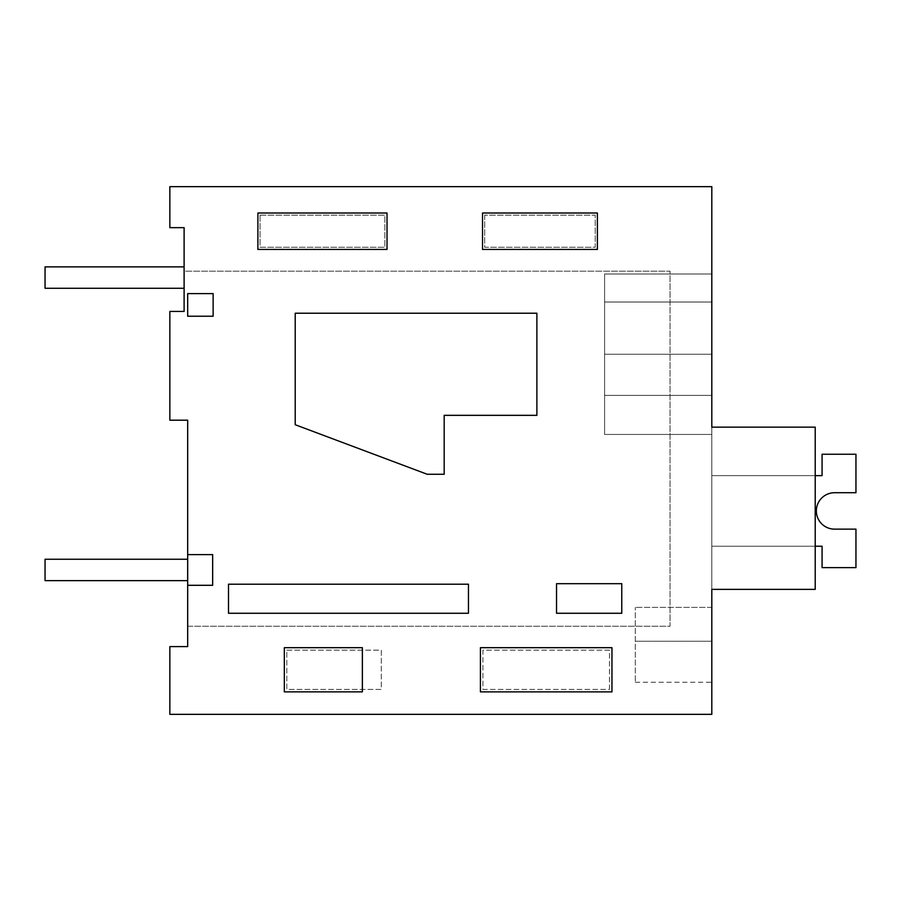 <?xml version="1.0" encoding="UTF-8"?>
<svg xmlns="http://www.w3.org/2000/svg" width="901" height="901" viewBox="0 0 901 901"><rect width="100%" height="100%" fill="white"/><g stroke="black" fill="none" stroke-linecap="round" stroke-linejoin="round"><path stroke-width="0.68" stroke-dasharray="4.5 3.38" d="M187.678 646.603L169.85 646.603L169.85 714.347L711.813 714.347L711.813 186.653L169.85 186.653L169.85 227.649L184.108 227.649L184.108 271.19L670.051 271.19L670.051 626.24L187.678 626.24L187.678 646.603M609.481 689.389L609.481 650.173L482.902 650.173L482.902 689.389L609.481 689.389L609.481 650.173L482.902 650.173L482.902 689.389L609.481 689.389M286.8 650.173L381.281 650.173L381.281 689.389L286.8 689.389L286.8 650.173L381.281 650.173L381.281 689.389L286.8 689.389L286.8 650.173M260.051 215.17L384.851 215.17L384.851 247.268L260.051 247.268L260.051 215.17L384.851 215.17L384.851 247.268L260.051 247.268L260.051 215.17M484.682 215.17L484.682 247.268L595.212 247.268L595.212 215.17L484.682 215.17L484.682 247.268L595.212 247.268L595.212 215.17L484.682 215.17M187.678 420.193L187.678 626.24L670.051 626.24L670.051 271.19L184.108 271.19L184.108 311.442L169.85 311.442L169.85 420.193L187.678 420.193M711.813 427.142L815.214 427.142L815.214 589.378L711.813 589.378L711.813 427.142L815.214 427.142L815.214 589.378L711.813 589.378L711.813 427.142L815.214 427.142L815.214 589.378L711.813 589.378L711.813 427.142L815.214 427.142L815.214 589.378L711.813 589.378L711.813 427.142L815.214 427.142L815.214 589.378L711.813 589.378L711.813 427.142L815.214 427.142L815.214 589.378L711.813 589.378L711.813 427.142L815.214 427.142L815.214 589.378L711.813 589.378L711.813 427.142L815.214 427.142L815.214 589.378L711.813 589.378L711.813 427.142L815.214 427.142L815.214 589.378L711.813 589.378L711.813 427.142L815.214 427.142L815.214 589.378L711.813 589.378L711.813 427.142L815.214 427.142L815.214 589.378L711.813 589.378L711.813 427.142L815.214 427.142L815.214 589.378L711.813 589.378L711.813 427.142L815.214 427.142L815.214 589.378L711.813 589.378L711.813 427.142L815.214 427.142L815.214 589.378L711.813 589.378L711.813 427.142L815.214 427.142L815.214 589.378L711.813 589.378L711.813 427.142L815.214 427.142L815.214 589.378L711.813 589.378L711.813 427.142L815.214 427.142L815.214 589.378L711.813 589.378L711.813 427.142L815.214 427.142L815.214 589.378L711.813 589.378L711.813 427.142L815.214 427.142L815.214 589.378L711.813 589.378L711.813 427.142L815.214 427.142L815.214 589.378L711.813 589.378L711.813 427.142L815.214 427.142L815.214 589.378L711.813 589.378L711.813 427.142L815.214 427.142L815.214 589.378L711.813 589.378L711.813 427.142L815.214 427.142L815.214 589.378L711.813 589.378L711.813 427.142L815.214 427.142L815.214 589.378L711.813 589.378L711.813 427.142L815.214 427.142L815.214 589.378L711.813 589.378L711.813 427.142L815.214 427.142L815.214 589.378L711.813 589.378L711.813 427.142L815.214 427.142L815.214 589.378L711.813 589.378L711.813 427.142L815.214 427.142L815.214 589.378L711.813 589.378L711.813 427.142L815.214 427.142L815.214 589.378L711.813 589.378L711.813 427.142L815.214 427.142L815.214 589.378L711.813 589.378L711.813 427.142L815.214 427.142L815.214 589.378L711.813 589.378L711.813 427.142L815.214 427.142L815.214 589.378L711.813 589.378L711.813 427.142L815.214 427.142L815.214 589.378L711.813 589.378L711.813 427.142L815.214 427.142L815.214 589.378L711.813 589.378L711.813 427.142L815.214 427.142L815.214 589.378L711.813 589.378L711.813 427.142L815.214 427.142L815.214 589.378L711.813 589.378L711.813 427.142L815.214 427.142L815.214 589.378L711.813 589.378L711.813 427.142L815.214 427.142L815.214 589.378L711.813 589.378L711.813 427.142L815.214 427.142L815.214 589.378L711.813 589.378L711.813 427.142L815.214 427.142L815.214 589.378L711.813 589.378L711.813 427.142L815.214 427.142L815.214 589.378L711.813 589.378L711.813 427.142L815.214 427.142L815.214 589.378L711.813 589.378L711.813 427.142L815.214 427.142L815.214 589.378L711.813 589.378L711.813 395.381L604.594 395.381L711.813 395.381L604.594 395.381L711.813 395.381L604.594 395.381L711.813 395.381L604.594 395.381L604.594 434.451L711.813 434.451L711.813 395.381L604.594 395.381L604.594 274.005L604.594 434.451L604.594 302.026L711.813 302.026L711.813 274.005L711.813 434.451L711.813 395.381L604.594 395.381L604.594 274.005L711.813 274.005L711.813 434.451L711.813 395.381L604.594 395.381L604.594 434.451L711.813 434.451L711.813 395.381L604.594 395.381L604.594 302.026L711.813 302.026L711.813 395.381L604.594 395.381L604.594 434.451L711.813 434.451L711.813 395.381L604.594 395.381L604.594 434.451L711.813 434.451L711.813 395.381L604.594 395.381L604.594 302.026L711.813 302.026L711.813 274.005L711.813 434.451L711.813 395.381L604.594 395.381L604.594 274.005L711.813 274.005L711.813 434.451L711.813 395.381L604.594 395.381L604.594 434.451L711.813 434.451L711.813 395.381L604.594 395.381L604.594 274.005L604.594 354.228L711.813 354.228L711.813 434.451L711.813 395.381L604.594 395.381L604.594 434.451L711.813 434.451L711.813 395.381L604.594 395.381L604.594 302.026L711.813 302.026L711.813 395.381L604.594 395.381L604.594 434.451L711.813 434.451L711.813 395.381L604.594 395.381L604.594 274.005L604.594 434.451L711.813 434.451L711.813 395.381L604.594 395.381L604.594 434.451L711.813 434.451L711.813 395.381L604.594 395.381L604.594 302.026L711.813 302.026L711.813 395.381L604.594 395.381L604.594 434.451L711.813 434.451L711.813 395.381L604.594 395.381L604.594 302.026L711.813 302.026L711.813 274.005L711.813 434.451L711.813 395.381L604.594 395.381L604.594 434.451L711.813 434.451L711.813 395.381L604.594 395.381L604.594 274.005L711.813 274.005L711.813 434.451L711.813 395.381L604.594 395.381L604.594 434.451L711.813 434.451L711.813 395.381L604.594 395.381L604.594 274.005L604.594 354.228L711.813 354.228L711.813 434.451L711.813 395.381L604.594 395.381L604.594 434.451L711.813 434.44L711.813 354.228L711.813 434.451L711.813 354.228L711.813 434.451L711.813 354.228L711.813 434.451L711.813 354.228L711.813 434.451L711.813 354.228L711.813 434.451L711.813 354.228L711.813 434.451L604.594 434.44L604.594 302.026L711.813 302.026L711.813 274.005L711.813 354.228L711.813 274.005L711.813 354.228L711.813 274.005L711.813 354.228L711.813 274.005L711.813 354.228L711.813 274.005L711.813 354.228L711.813 274.005L711.813 354.228L711.813 274.005L711.813 354.228L711.813 274.005L711.813 354.228L604.594 354.228L604.594 434.451L604.594 395.381L711.813 395.381L604.594 395.381L604.594 274.005L711.813 274.028L711.813 395.381L604.594 395.381L604.594 302.026L711.813 302.026L711.813 395.381L604.594 395.381L604.594 434.451L711.813 434.44L604.594 434.44L604.594 395.381L711.813 395.381L604.594 395.381L604.594 274.005L604.594 434.451L711.813 434.44L604.594 434.451L604.594 395.381L711.813 395.381L604.594 395.381L604.594 302.026L711.813 302.026L711.813 395.381L604.594 395.381L604.594 434.451L711.813 434.44L604.594 434.451L604.594 274.005L711.813 274.028L711.813 302.026L711.813 274.005L711.813 395.381L604.594 395.381L604.594 302.026L711.813 302.026L711.813 395.381L604.594 395.381L604.594 274.005L604.594 354.228L711.813 354.228L604.594 354.228L604.594 434.451L604.594 395.381L711.813 395.381L711.813 274.005L711.813 395.381L711.813 274.005L711.813 395.381L711.813 274.005L711.813 395.381L711.813 274.005L711.813 395.381L711.813 274.005L711.813 395.381L711.813 274.005L711.813 395.381L711.813 274.005L604.594 274.028L604.594 434.451L711.813 434.451M711.813 641.253L711.813 682.26L711.813 607.387L711.813 682.26L711.813 607.387L711.813 682.26L711.813 607.387L711.813 682.26L711.813 607.387L711.813 682.26L711.813 607.387L711.813 682.26L711.813 607.387L711.813 682.26L711.813 607.387L711.813 682.26L711.813 607.387L711.813 682.26L711.813 607.387L711.813 682.26L711.813 607.387L711.813 682.26L711.813 607.387L711.813 682.26L711.813 607.387L711.813 682.26L711.813 607.387L711.813 682.26L711.813 607.387L711.813 682.26L711.813 607.387L711.813 682.26L711.813 607.387L711.813 682.26L711.813 641.253L635.295 641.253L635.295 607.387L635.295 682.26L635.295 607.387L635.295 682.26L635.295 607.387L635.295 682.26L635.295 607.387L635.295 682.26L635.295 607.387L635.295 682.26L635.295 607.387L635.295 682.26L635.295 607.387L635.295 682.26L635.295 607.387L635.295 682.26L635.295 607.387L635.295 682.26L635.295 607.387L635.295 682.26L635.295 607.387L635.295 682.26L635.295 607.387L635.295 682.26L635.295 607.387L635.295 682.26L635.295 607.387L635.295 682.26L635.295 607.387L635.295 682.26L635.295 607.387L635.295 682.26L635.295 607.387L635.295 682.26L635.295 641.253L711.813 641.253M187.678 554.599L212.659 554.599L212.659 585.301L187.678 585.301M228.505 613.266L468.452 613.266L468.452 584.208L228.505 584.208L228.505 613.266M556.536 613.266L556.536 583.679L621.769 583.679L621.769 613.266L556.536 613.266M536.883 415.338L444.182 415.338L444.182 474.264L427.198 474.264L295.213 424.731L295.213 313.221L536.883 313.221L536.883 415.338M187.678 316.228L187.678 293.613L213.132 293.613L213.132 316.228L187.678 316.228M604.594 354.228L604.594 274.005L711.813 274.028L604.594 274.028L604.594 354.228L604.594 274.005L711.813 274.028L604.594 274.028L604.594 354.228L604.594 274.005L711.813 274.028L604.594 274.028L604.594 354.228L604.594 274.005L711.813 274.028L604.594 274.028L604.594 354.228L604.594 274.005L711.813 274.028L604.594 274.028L604.594 354.228L604.594 274.005L604.594 354.228L604.594 274.005L711.813 274.028L604.594 274.005L604.594 302.026L604.594 274.005L604.594 302.026L604.594 274.005L604.594 302.026L604.594 274.005L604.594 302.026L604.594 274.005L604.594 302.026L711.813 302.026L604.594 302.026L711.813 302.026L604.594 302.026L711.813 302.026L604.594 302.026L711.813 302.026L604.594 302.026L711.813 302.026L604.594 302.026L711.813 302.026L604.594 302.026L711.813 302.026L604.594 302.026L711.813 302.026L604.594 302.026L711.813 302.026L604.594 302.026L711.813 302.026L604.594 302.026L711.813 302.026L604.594 302.026L711.813 302.026L604.594 302.026L711.813 302.026L604.594 302.026L711.813 302.026L604.594 302.026L711.813 302.026L604.594 302.026L711.813 302.026L604.594 302.026L604.594 274.005L711.813 274.028L604.594 274.005L604.594 354.228L711.813 354.228L604.594 354.228L604.594 434.451L604.594 354.228L711.813 354.228L604.594 354.228L604.594 434.451L604.594 354.228L711.813 354.228L604.594 354.228L604.594 434.451L604.594 354.228L711.813 354.228L604.594 354.228L604.594 434.451L604.594 354.228L711.813 354.228L604.594 354.228L604.594 434.451L604.594 354.228L711.813 354.228L604.594 354.228L604.594 434.451L604.594 354.228L711.813 354.228L604.594 354.228L604.594 434.451L604.594 354.228L711.813 354.228L604.594 354.228L604.594 434.451M711.813 607.387L635.295 607.387L711.813 607.387M604.594 274.028L711.813 274.005M611.959 691.867L611.959 647.695L480.424 647.695L480.424 691.867L611.959 691.867M362.371 691.867L362.371 647.695L284.322 647.695L284.322 691.867L362.371 691.867M387.013 249.431L257.889 249.431L257.889 213.008L387.013 213.008L387.013 249.431M597.386 249.431L597.386 213.008L482.519 213.008L482.519 249.431L597.386 249.431M855.95 454.239L855.95 492.723L834.551 492.723A18.211 18.211 0 0 0 816.351 510.935A18.211 18.211 0 0 0 834.551 529.146L855.95 529.146L855.95 567.63L822.072 567.63L822.072 546.231L711.813 546.231L711.813 475.638L822.072 475.638L822.072 454.239L855.95 454.239L855.95 492.723L834.551 492.723A18.211 18.211 0 0 0 816.351 510.935A18.211 18.211 0 0 0 834.551 529.146L855.95 529.146L855.95 567.63L822.072 567.63L822.072 546.231L711.813 546.231L711.813 475.638L822.072 475.638L822.072 454.239L855.95 454.239L855.95 492.723L834.551 492.723A18.211 18.211 0 0 0 816.351 510.935A18.211 18.211 0 0 0 834.551 529.146L855.95 529.146L855.95 567.63L822.072 567.63L822.072 546.231L711.813 546.231L711.813 475.638L822.072 475.638L822.072 454.239L855.95 454.239L855.95 492.723L834.551 492.723A18.211 18.211 0 0 0 816.351 510.935A18.211 18.211 0 0 0 834.551 529.146L855.95 529.146L855.95 567.63L822.072 567.63L822.072 546.231L711.813 546.231L711.813 475.638L822.072 475.638L822.072 454.239L855.95 454.239L855.95 492.723L834.551 492.723A18.211 18.211 0 0 0 816.351 510.935A18.211 18.211 0 0 0 834.551 529.146L855.95 529.146L855.95 567.63L822.072 567.63L822.072 546.231L711.813 546.231L711.813 475.638L822.072 475.638L822.072 454.239L855.95 454.239L855.95 492.723L834.551 492.723A18.211 18.211 0 0 0 816.351 510.935A18.211 18.211 0 0 0 834.551 529.146L855.95 529.146L855.95 567.63L822.072 567.63L822.072 546.231L711.813 546.231L711.813 475.638L822.072 475.638L822.072 454.239L855.95 454.239L855.95 492.723L834.551 492.723A18.211 18.211 0 0 0 816.351 510.935A18.211 18.211 0 0 0 834.551 529.146L855.95 529.146L855.95 567.63L822.072 567.63L822.072 546.231L711.813 546.231L711.813 475.638L822.072 475.638L822.072 454.239L855.95 454.239L855.95 492.723L834.551 492.723A18.211 18.211 0 0 0 816.351 510.935A18.211 18.211 0 0 0 834.551 529.146L855.95 529.146L855.95 567.63L822.072 567.63L822.072 546.231L711.813 546.231L711.813 475.638L822.072 475.638L822.072 454.239L855.95 454.239L855.95 492.723L834.551 492.723A18.211 18.211 0 0 0 816.351 510.935A18.211 18.211 0 0 0 834.551 529.146L855.95 529.146L855.95 567.63L822.072 567.63L822.072 546.231L711.813 546.231L711.813 475.638L822.072 475.638L822.072 454.239L855.95 454.239L855.95 492.723L834.551 492.723A18.211 18.211 0 0 0 816.351 510.935A18.211 18.211 0 0 0 834.551 529.146L855.95 529.146L855.95 567.63L822.072 567.63L822.072 546.231L711.813 546.231L711.813 475.638L822.072 475.638L822.072 454.239L855.95 454.239L855.95 492.723L834.551 492.723A18.211 18.211 0 0 0 816.351 510.935A18.211 18.211 0 0 0 834.551 529.146L855.95 529.146L855.95 567.63L822.072 567.63L822.072 546.231L711.813 546.231L711.813 475.638L822.072 475.638L822.072 454.239L855.95 454.239L855.95 492.723L834.551 492.723A18.211 18.211 0 0 0 816.351 510.935A18.211 18.211 0 0 0 834.551 529.146L855.95 529.146L855.95 567.63L822.072 567.63L822.072 546.231L711.813 546.231L711.813 475.638L822.072 475.638L822.072 454.239L855.95 454.239L855.95 492.723L834.551 492.723A18.211 18.211 0 0 0 816.351 510.935A18.211 18.211 0 0 0 834.551 529.146L855.95 529.146L855.95 567.63L822.072 567.63L822.072 546.231L711.813 546.231L711.813 475.638L822.072 475.638L822.072 454.239L855.95 454.239L855.95 492.723L834.551 492.723A18.211 18.211 0 0 0 816.351 510.935A18.211 18.211 0 0 0 834.551 529.146L855.95 529.146L855.95 567.63L822.072 567.63L822.072 546.231L711.813 546.231L711.813 475.638L822.072 475.638L822.072 454.239L855.95 454.239L855.95 492.723L834.551 492.723A18.211 18.211 0 0 0 816.351 510.935A18.211 18.211 0 0 0 834.551 529.146L855.95 529.146L855.95 567.63L822.072 567.63L822.072 546.231L711.813 546.231L711.813 475.638L822.072 475.638L822.072 454.239L855.95 454.239L855.95 492.723L834.551 492.723A18.211 18.211 0 0 0 816.351 510.935A18.211 18.211 0 0 0 834.551 529.146L855.95 529.146L855.95 567.63L822.072 567.63L822.072 546.231L711.813 546.231L711.813 475.638L822.072 475.638L822.072 454.239L855.95 454.239L855.95 492.723L834.551 492.723A18.211 18.211 0 0 0 816.351 510.935A18.211 18.211 0 0 0 834.551 529.146L855.95 529.146L855.95 567.63L822.072 567.63L822.072 546.231L711.813 546.231L711.813 475.638L822.072 475.638L822.072 454.239L855.95 454.239L855.95 492.723L834.551 492.723A18.211 18.211 0 0 0 816.351 510.935A18.211 18.211 0 0 0 834.551 529.146L855.95 529.146L855.95 567.63L822.072 567.63L822.072 546.231L711.813 546.231L711.813 475.638L822.072 475.638L822.072 454.239L855.95 454.239L855.95 492.723L834.551 492.723A18.211 18.211 0 0 0 816.351 510.935A18.211 18.211 0 0 0 834.551 529.146L855.95 529.146L855.95 567.63L822.072 567.63L822.072 546.231L711.813 546.231L711.813 475.638L822.072 475.638L822.072 454.239L855.95 454.239L855.95 492.723L834.551 492.723A18.211 18.211 0 0 0 816.351 510.935A18.211 18.211 0 0 0 834.551 529.146L855.95 529.146L855.95 567.63L822.072 567.63L822.072 546.231L711.813 546.231L711.813 475.638L822.072 475.638L822.072 454.239L855.95 454.239L855.95 492.723L834.551 492.723A18.211 18.211 0 0 0 816.351 510.935A18.211 18.211 0 0 0 834.551 529.146L855.95 529.146L855.95 567.63L822.072 567.63L822.072 546.231L711.813 546.231L711.813 475.638L822.072 475.638L822.072 454.239L855.95 454.239L855.95 492.723L855.95 454.239L855.95 492.723L855.95 454.239L855.95 492.723L855.95 454.239L855.95 492.723L855.95 454.239L855.95 492.723L855.95 454.239L855.95 492.723L855.95 454.239L855.95 492.723L855.95 454.239L855.95 492.723L855.95 454.239L855.95 492.723L855.95 454.239L855.95 492.723L855.95 454.239L822.072 454.239L855.95 454.239M815.214 546.231L711.813 546.231L822.072 546.231L711.813 546.231L822.072 546.231L711.813 546.231L822.072 546.231L711.813 546.231L822.072 546.231L711.813 546.231L822.072 546.231L711.813 546.231L822.072 546.231L711.813 546.231L822.072 546.231L711.813 546.231L822.072 546.231L711.813 546.231L822.072 546.231L711.813 546.231L822.072 546.231L822.072 567.63L822.072 546.231L822.072 567.63L822.072 546.231L822.072 567.63L822.072 546.231L822.072 567.63L822.072 546.231L822.072 567.63L822.072 546.231L822.072 567.63L822.072 546.231L822.072 567.63L822.072 546.231L822.072 567.63L822.072 546.231L822.072 567.63L822.072 546.231L822.072 567.63L855.95 567.63L822.072 567.63L855.95 567.63L822.072 567.63L855.95 567.63L822.072 567.63L855.95 567.63L822.072 567.63L855.95 567.63L822.072 567.63L855.95 567.63L822.072 567.63L855.95 567.63L822.072 567.63L855.95 567.63L822.072 567.63L855.95 567.63L822.072 567.63L855.95 567.63L855.95 529.146L855.95 567.63L855.95 529.146L855.95 567.63L855.95 529.146L855.95 567.63L855.95 529.146L855.95 567.63L855.95 529.146L855.95 567.63L855.95 529.146L855.95 567.63L855.95 529.146L855.95 567.63L855.95 529.146L855.95 567.63L855.95 529.146L855.95 567.63L855.95 529.146L834.551 529.146L855.95 529.146L834.551 529.146L855.95 529.146L834.551 529.146L855.95 529.146L834.551 529.146L855.95 529.146L834.551 529.146L855.95 529.146L834.551 529.146L855.95 529.146L834.551 529.146L855.95 529.146L834.551 529.146L855.95 529.146L834.551 529.146L855.95 529.146L834.551 529.146L855.95 529.146L855.95 567.63L822.072 567.63L822.072 546.231L711.813 546.231L711.813 475.638L822.072 475.638L822.072 454.239L822.072 475.638L822.072 454.239L822.072 475.638L822.072 454.239L822.072 475.638L822.072 454.239L822.072 475.638L822.072 454.239L822.072 475.638L822.072 454.239L822.072 475.638L822.072 454.239L822.072 475.638L822.072 454.239L822.072 475.638L822.072 454.239L822.072 475.638L822.072 454.239L822.072 475.638L711.813 475.638L815.214 475.638M711.813 546.231L711.813 475.638L711.813 546.231M184.108 288.264L184.108 266.876L184.108 288.264L184.108 266.876L184.108 288.264L184.108 266.876L184.108 288.264L184.108 266.876L184.108 288.264L184.108 266.876L184.108 288.264L184.108 266.876L184.108 288.264L184.108 266.876L184.108 288.264L184.108 266.876L184.108 288.264L184.108 266.876L184.108 288.264L184.108 266.876L184.108 288.264L184.108 266.876L184.108 288.264L184.108 266.876L184.108 288.264L184.108 266.876L184.108 288.264L184.108 266.876L184.108 288.264L184.108 266.876L184.108 288.264L184.108 266.876L184.108 288.264L184.108 266.876L184.108 288.264L184.108 266.876L184.108 288.264L184.108 266.876L184.108 288.264L184.108 266.876L184.108 288.264L45.05 288.264L45.05 266.876L184.108 266.876L184.108 288.264L45.05 288.264L45.05 266.876L184.108 266.876L45.05 266.876L45.05 288.264L184.108 288.264L45.05 288.264L45.05 266.876L184.108 266.876L45.05 266.876L45.05 288.264L184.108 288.264L45.05 288.264L45.05 266.876L184.108 266.876L45.05 266.876L45.05 288.264L184.108 288.264L45.05 288.264L45.05 266.876L184.108 266.876L45.05 266.876L45.05 288.264L184.108 288.264L45.05 288.264L45.05 266.876L184.108 266.876L45.05 266.876L45.05 288.264L184.108 288.264L45.05 288.264L45.05 266.876L184.108 266.876L45.05 266.876L45.05 288.264L184.108 288.264L45.05 288.264L45.05 266.876L184.108 266.876L45.05 266.876L45.05 288.264L184.108 288.264L45.05 288.264L45.05 266.876L184.108 266.876L45.05 266.876L45.05 288.264L184.108 288.264L45.05 288.264L45.05 266.876L184.108 266.876L45.05 266.876L45.05 288.264L184.108 288.264L45.05 288.264L45.05 266.876L184.108 266.876L45.05 266.876L45.05 288.264L184.108 288.264L45.05 288.264L45.05 266.876L184.108 266.876L45.05 266.876L45.05 288.264L184.108 288.264L45.05 288.264L45.05 266.876L184.108 266.876L45.05 266.876L45.05 288.264L184.108 288.264L45.05 288.264L45.05 266.876L184.108 266.876L45.05 266.876L45.05 288.264L184.108 288.264L45.05 288.264L45.05 266.876L184.108 266.876L45.05 266.876L45.05 288.264L184.108 288.264L45.05 288.264L45.05 266.876L184.108 266.876L45.05 266.876L45.05 288.264L184.108 288.264L45.05 288.264L45.05 266.876L184.108 266.876L45.05 266.876L45.05 288.264L184.108 288.264L45.05 288.264L45.05 266.876L184.108 266.876L45.05 266.876L45.05 288.264L184.108 288.264L45.05 288.264L45.05 266.876L184.108 266.876L45.05 266.876L45.05 288.264L184.108 288.264L45.05 288.264L45.05 266.876L184.108 266.876L45.05 266.876L45.05 288.264L184.108 288.264M45.05 266.876L184.108 266.876L45.05 266.876L45.05 288.264L45.05 266.876M187.667 580.649L187.667 559.251L187.667 580.649L187.667 559.251L187.667 580.649L187.667 559.251L187.667 580.649L187.667 559.251L187.667 580.649L187.667 559.251L187.667 580.649L187.667 559.251L187.667 580.649L187.667 559.251L187.667 580.649L187.667 559.251L187.667 580.649L187.667 559.251L187.667 580.649L187.667 559.251L187.667 580.649L187.667 559.251L187.667 580.649L187.667 559.251L187.667 580.649L187.667 559.251L187.667 580.649L187.667 559.251L187.667 580.649L187.667 559.251L187.667 580.649L187.667 559.251L187.667 580.649L187.667 559.251L187.667 580.649L187.667 559.251L187.667 580.649L187.667 559.251L187.667 580.649L187.667 559.251L187.667 580.649L45.05 580.649L45.05 559.251L187.667 559.251L187.667 580.649L45.05 580.649L45.05 559.251L187.667 559.251L45.05 559.251L45.05 580.649L187.667 580.649L45.05 580.649L45.05 559.251L187.667 559.251L45.05 559.251L45.05 580.649L187.667 580.649L45.05 580.649L45.05 559.251L187.667 559.251L45.05 559.251L45.05 580.649L187.667 580.649L45.05 580.649L45.05 559.251L187.667 559.251L45.05 559.251L45.05 580.649L187.667 580.649L45.05 580.649L45.05 559.251L187.667 559.251L45.05 559.251L45.05 580.649L187.667 580.649L45.05 580.649L45.05 559.251L187.667 559.251L45.05 559.251L45.05 580.649L187.667 580.649L45.05 580.649L45.05 559.251L187.667 559.251L45.05 559.251L45.05 580.649L187.667 580.649L45.05 580.649L45.05 559.251L187.667 559.251L45.05 559.251L45.05 580.649L187.667 580.649L45.05 580.649L45.05 559.251L187.667 559.251L45.05 559.251L45.05 580.649L187.667 580.649L45.05 580.649L45.05 559.251L187.667 559.251L45.05 559.251L45.05 580.649L187.667 580.649L45.05 580.649L45.05 559.251L187.667 559.251L45.05 559.251L45.05 580.649L187.667 580.649L45.05 580.649L45.05 559.251L187.667 559.251L45.05 559.251L45.05 580.649L187.667 580.649L45.05 580.649L45.05 559.251L187.667 559.251L45.05 559.251L45.05 580.649L187.667 580.649L45.05 580.649L45.05 559.251L187.667 559.251L45.05 559.251L45.05 580.649L187.667 580.649L45.05 580.649L45.05 559.251L187.667 559.251L45.05 559.251L45.05 580.649L187.667 580.649L45.05 580.649L45.05 559.251L187.667 559.251L45.05 559.251L45.05 580.649L187.667 580.649L45.05 580.649L45.05 559.251L187.667 559.251L45.05 559.251L45.05 580.649L187.667 580.649L45.05 580.649L45.05 559.251L187.667 559.251L45.05 559.251L45.05 580.649L187.667 580.649L45.05 580.649L45.05 559.251L187.667 559.251L45.05 559.251L45.05 580.649L187.667 580.649M45.05 559.251L187.667 559.251L45.05 559.251L45.05 580.649L45.05 559.251M635.295 682.26L711.813 682.26"/><path stroke-width="1.35" d="M187.678 585.301L187.678 646.603L169.85 646.603L169.85 714.347L711.813 714.347L711.813 589.378L815.214 589.378L815.214 427.142L711.813 427.142L711.813 186.653L169.85 186.653L169.85 227.649L184.108 227.649L184.108 311.442L169.85 311.442L169.85 420.193L187.678 420.193L187.678 554.599L212.659 554.599L212.659 585.301L187.678 585.301L187.678 554.599M711.813 354.228L711.813 427.142M611.959 691.867L611.959 647.695L480.424 647.695L480.424 691.867L611.959 691.867M362.371 691.867L362.371 647.695L284.322 647.695L284.322 691.867L362.371 691.867M387.013 249.431L257.889 249.431L257.889 213.008L387.013 213.008L387.013 249.431M597.386 249.431L597.386 213.008L482.519 213.008L482.519 249.431L597.386 249.431M228.505 613.266L468.452 613.266L468.452 584.208L228.505 584.208L228.505 613.266M556.536 613.266L556.536 583.679L621.769 583.679L621.769 613.266L556.536 613.266M536.883 415.338L444.182 415.338L444.182 474.264L427.198 474.264L295.213 424.731L295.213 313.221L536.883 313.221L536.883 415.338M187.678 316.228L187.678 293.613L213.132 293.613L213.132 316.228L187.678 316.228M815.214 475.638L822.072 475.638L822.072 454.239L855.95 454.239L855.95 492.723L834.551 492.723A18.211 18.211 0 0 0 816.351 510.935A18.211 18.211 0 0 0 834.551 529.146A18.211 18.211 0 0 1 816.351 510.935A18.211 18.211 0 0 1 834.551 492.723A18.211 18.211 0 0 0 816.351 510.935A18.211 18.211 0 0 0 834.551 529.146A18.211 18.211 0 0 1 816.351 510.935A18.211 18.211 0 0 1 834.551 492.723A18.211 18.211 0 0 0 816.351 510.935A18.211 18.211 0 0 0 834.551 529.146A18.211 18.211 0 0 1 816.351 510.935A18.211 18.211 0 0 1 834.551 492.723A18.211 18.211 0 0 0 816.351 510.935A18.211 18.211 0 0 0 834.551 529.146A18.211 18.211 0 0 1 816.351 510.935A18.211 18.211 0 0 1 834.551 492.723A18.211 18.211 0 0 0 816.351 510.935A18.211 18.211 0 0 0 834.551 529.146A18.211 18.211 0 0 1 816.351 510.935A18.211 18.211 0 0 1 834.551 492.723A18.211 18.211 0 0 0 816.351 510.935A18.211 18.211 0 0 0 834.551 529.146A18.211 18.211 0 0 1 816.351 510.935A18.211 18.211 0 0 1 834.551 492.723A18.211 18.211 0 0 0 816.351 510.935A18.211 18.211 0 0 0 834.551 529.146A18.211 18.211 0 0 1 816.351 510.935A18.211 18.211 0 0 1 834.551 492.723A18.211 18.211 0 0 0 816.351 510.935A18.211 18.211 0 0 0 834.551 529.146A18.211 18.211 0 0 1 816.351 510.935A18.211 18.211 0 0 1 834.551 492.723A18.211 18.211 0 0 0 816.351 510.935A18.211 18.211 0 0 0 834.551 529.146A18.211 18.211 0 0 1 816.351 510.935A18.211 18.211 0 0 1 834.551 492.723A18.211 18.211 0 0 0 816.351 510.935A18.211 18.211 0 0 0 834.551 529.146A18.211 18.211 0 0 1 816.351 510.935A18.211 18.211 0 0 1 834.551 492.723A18.211 18.211 0 0 0 816.351 510.935A18.211 18.211 0 0 0 834.551 529.146L855.95 529.146L855.95 567.63L822.072 567.63L822.072 546.231L815.214 546.231M184.108 288.264L184.108 266.876L45.05 266.876L45.05 288.264L184.108 288.264M187.667 580.649L187.667 559.251L45.05 559.251L45.05 580.649L187.667 580.649"/></g></svg>
